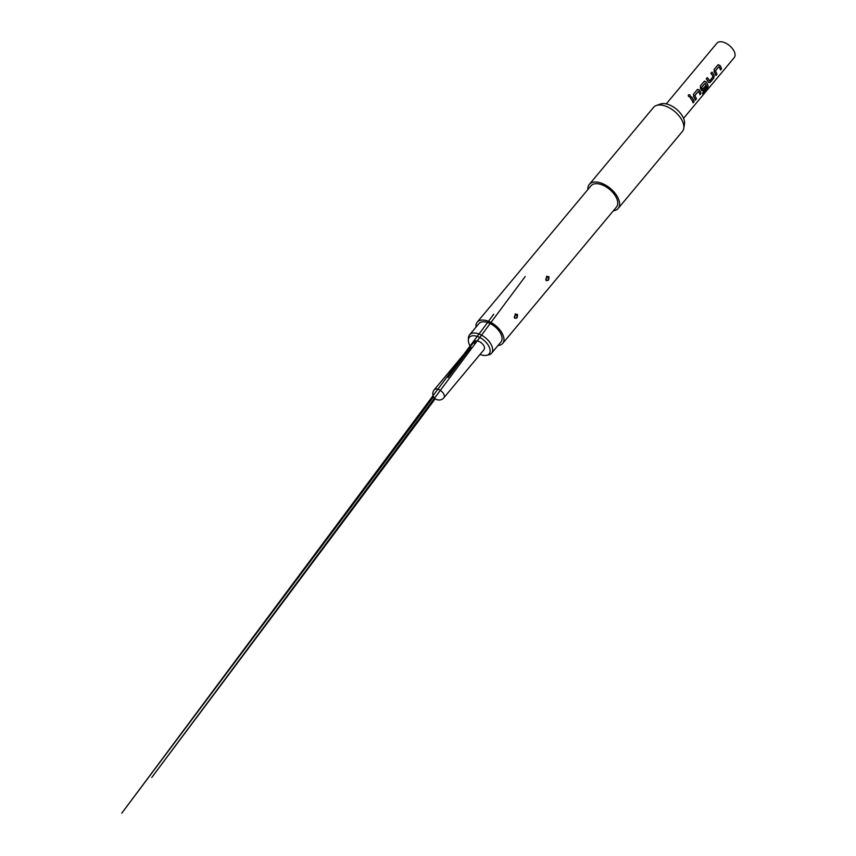 <?xml version="1.0" encoding="UTF-8"?>
<svg xmlns="http://www.w3.org/2000/svg" width="856" height="856" viewBox="0 0 856 856"><rect width="100%" height="100%" fill="white"/><g stroke="black" fill="none" stroke-linecap="round" stroke-linejoin="round"><path stroke-width="1.28" d="M689.84 96.824L690.075 96.621C690.364 95.037 689.786 94.492 688.32 94.973L688.363 94.93C688.149 96.461 688.738 97.017 690.139 96.589C690.428 94.995 689.829 94.438 688.363 94.92M683.559 118.331L734.223 57.63A11.267 6.217 -140.2 0 0 733.699 50.483A11.267 6.217 -140.2 0 0 725.021 42.8A11.267 6.217 -140.2 0 0 716.911 43.185L666.257 103.897M694.152 101.607L693.093 102.87A11.267 6.217 -140.2 0 0 692.023 100.43A11.267 6.217 -140.2 0 0 690.311 97.991L691.359 96.728A11.267 6.217 -140.2 0 1 693.082 99.168A11.267 6.217 -140.2 0 1 694.152 101.607L694.045 101.586A11.149 6.142 -140.2 0 0 692.986 99.157A11.149 6.142 -140.2 0 0 691.316 96.782M699.277 89.901A11.267 6.217 -140.2 0 1 699.93 90.95A11.267 6.217 -140.2 0 1 701 93.4L699.951 94.663A11.267 6.217 -140.2 0 0 698.881 92.213A11.267 6.217 -140.2 0 0 698.357 91.367L694.805 95.615A11.267 6.217 -140.2 0 1 695.329 96.471A11.267 6.217 -140.2 0 1 696.399 98.911L695.34 100.173A11.267 6.217 -140.2 0 0 694.27 97.734A11.267 6.217 -140.2 0 0 693.617 96.685L693.542 94.117L697.233 89.698L699.277 89.901L697.159 89.719M697.768 89.313L697.233 89.698M701.674 90.586L703.183 90.79L701.674 90.586A11.267 6.217 -140.2 0 0 701.128 89.516A11.267 6.217 -140.2 0 0 700.465 88.468L700.39 85.91L704.081 81.481L706.125 81.695A11.267 6.217 -140.2 0 1 706.788 82.732A11.267 6.217 -140.2 0 1 708.115 86.36L707.184 88.767L702.755 94.074A11.267 6.217 -140.2 0 0 702.69 92.758L706.917 87.579A11.267 6.217 -140.2 0 0 705.612 84.134A11.267 6.217 -140.2 0 0 705.087 83.289L705.087 83.289M704.616 81.106L704.081 81.481M708.533 82.369L710.031 82.572L708.533 82.369A11.267 6.217 -140.2 0 0 707.976 81.309A11.267 6.217 -140.2 0 0 706.264 78.87L707.313 77.607A11.267 6.217 -140.2 0 1 709.036 80.047A11.267 6.217 -140.2 0 1 709.485 80.913L709.399 80.903A11.149 6.142 -140.2 0 0 708.939 80.036A11.149 6.142 -140.2 0 0 707.27 77.661M709.603 80.924L713.037 76.655A11.267 6.217 -140.2 0 0 712.588 75.788A11.267 6.217 -140.2 0 0 710.865 73.359L711.914 72.097A11.267 6.217 -140.2 0 1 713.637 74.526A11.267 6.217 -140.2 0 1 714.182 75.596L714.086 75.574A11.149 6.142 -140.2 0 0 713.551 74.526A11.149 6.142 -140.2 0 0 711.871 72.15M718.837 66.682L715.359 70.984A11.267 6.217 -140.2 0 1 715.884 71.829A11.267 6.217 -140.2 0 1 716.953 74.279L715.905 75.542A11.267 6.217 -140.2 0 0 714.835 73.092A11.267 6.217 -140.2 0 0 714.172 72.043L714.097 69.475L717.788 65.056L719.832 65.259L717.713 65.088M718.323 64.681L717.788 65.056M718.912 66.725L718.912 66.725A11.267 6.217 -140.2 0 1 719.436 67.57A11.267 6.217 -140.2 0 1 720.506 70.021L721.565 68.758A11.267 6.217 -140.2 0 0 720.495 66.308A11.267 6.217 -140.2 0 0 719.832 65.259M708.436 82.358L710.031 82.572L713.722 78.153L714.182 75.596M701.578 90.576L703.183 90.79L706.2 87.162A11.267 6.217 -140.2 0 0 705.633 85.686L702.519 89.259A11.267 6.217 -140.2 0 0 702.07 88.393A11.267 6.217 -140.2 0 0 701.546 87.547L705.012 83.299L701.546 87.366M702.637 89.27L702.423 89.249A11.149 6.142 -140.2 0 0 701.973 88.393A11.149 6.142 -140.2 0 0 701.46 87.558L701.546 87.547M694.805 95.433L698.357 91.367M613.367 210.769A18.789 10.358 -140.2 0 0 618.16 208.447L682.425 131.428A18.789 10.358 -140.2 0 0 683.762 128.389L684.479 124.067A16.446 9.063 -140.2 0 0 682.553 116.298A16.446 9.063 -140.2 0 0 660.457 104.015L656.327 105.491A18.789 10.358 -140.2 0 0 653.577 107.364L589.313 184.372A18.789 10.358 -140.2 0 0 587.89 189.508M683.762 128.389A18.789 10.358 -140.2 0 0 681.558 119.519A18.789 10.358 -140.2 0 0 656.327 105.491M618.16 208.447A18.789 10.358 -140.2 0 0 617.294 196.527A18.789 10.358 -140.2 0 0 602.817 183.73A18.789 10.358 -140.2 0 0 589.313 184.372M497.999 345.503A16.596 9.149 -140.2 0 0 502.686 343.416L616.481 207.034A16.596 9.149 -140.2 0 0 615.71 196.516A16.596 9.149 -140.2 0 0 602.924 185.217A16.596 9.149 -140.2 0 0 591.004 185.773L477.199 322.156A16.596 9.149 -140.2 0 0 475.99 327.131M548.889 276.606C549.135 280.115 548.161 281.271 545.989 280.072L546.738 276.156L548.439 276.937C548.632 280.072 547.733 281.057 545.732 279.912M546.46 280.618L545.989 280.072M517.42 314.312C517.666 317.811 516.703 318.967 514.531 317.779L515.269 313.863L516.971 314.644C517.174 317.769 516.275 318.764 514.263 317.608M515.002 318.325L514.531 317.779M502.686 343.416A16.596 9.149 -140.2 0 0 501.916 332.888A16.596 9.149 -140.2 0 0 489.129 321.589A16.596 9.149 -140.2 0 0 477.199 322.156M515.323 315.511L514.37 316.56L515.323 315.511A1.755 0.706 155.6 0 1 516.971 314.644M546.781 277.815L545.839 278.853L546.781 277.815A1.755 0.706 155.6 0 1 548.439 276.937M491.579 353.196L500.953 341.972A14.338 7.907 -140.2 0 0 497.999 329.656A14.338 7.907 -140.2 0 0 483.64 321.77A14.338 7.907 -140.2 0 0 478.932 323.6L469.559 334.824A14.338 7.907 39.8 0 1 474.267 333.005A14.338 7.907 39.8 0 1 488.626 340.891A14.338 7.907 39.8 0 1 491.579 353.196A14.338 7.907 39.8 0 1 488.819 354.823L486.647 355.336A12.894 7.105 -140.2 0 0 487.92 344.711A12.894 7.105 -140.2 0 0 473.561 335.723A12.894 7.105 -140.2 0 0 468.35 340.067A12.894 7.105 -140.2 0 0 470.447 346.38M480.055 354.405A12.894 7.105 -140.2 0 0 484.903 355.518A12.894 7.105 -140.2 0 0 486.647 355.336M434.26 389.737L474.427 341.608A6.26 3.456 39.8 0 1 478.921 341.394A6.26 3.456 39.8 0 1 483.758 345.664A6.26 3.456 39.8 0 1 484.036 349.633L443.879 397.762A6.26 3.456 39.8 0 0 443.59 393.792A6.26 3.456 39.8 0 0 438.764 389.523A6.26 3.456 39.8 0 0 434.26 389.737A6.26 6.26 0 0 0 439.01 400.009A6.26 6.26 0 0 0 443.879 397.762M468.35 340.067L468.467 337.842A14.338 7.907 39.8 0 1 469.559 334.824M693.06 102.763L694.045 101.586M701 93.4L700.904 93.368A11.149 6.142 -140.2 0 0 699.844 90.95A11.149 6.142 -140.2 0 0 699.192 89.912M699.919 94.545L700.904 93.368M696.399 98.911L696.292 98.889A11.149 6.142 -140.2 0 0 695.243 96.471A11.149 6.142 -140.2 0 0 694.719 95.626M695.307 100.066L696.292 98.889M702.765 93.882L707.184 88.767M707.077 88.703L708.008 86.317A11.149 6.142 -140.2 0 0 706.692 82.732A11.149 6.142 -140.2 0 0 706.04 81.705L706.125 81.695M706.04 81.705L704.007 81.513M703.076 90.757L706.104 87.141A11.149 6.142 -140.2 0 0 705.579 85.75M709.934 82.54L713.626 78.121L714.086 75.574M721.565 68.758L721.458 68.726A11.149 6.142 -140.2 0 0 720.399 66.308A11.149 6.142 -140.2 0 0 719.746 65.27M720.474 69.914L721.458 68.726M718.773 66.715L715.37 70.802M716.953 74.279L716.857 74.247A11.149 6.142 -140.2 0 0 715.798 71.829A11.149 6.142 -140.2 0 0 715.274 70.995M715.873 75.424L716.857 74.247M435.276 398.725L151.801 777.419L525.22 276.52M475.636 340.902L473.946 343.149M470.95 347.119L448.084 377.485M433.585 396.777L121.777 813.2L493.752 314.227"/></g></svg>

